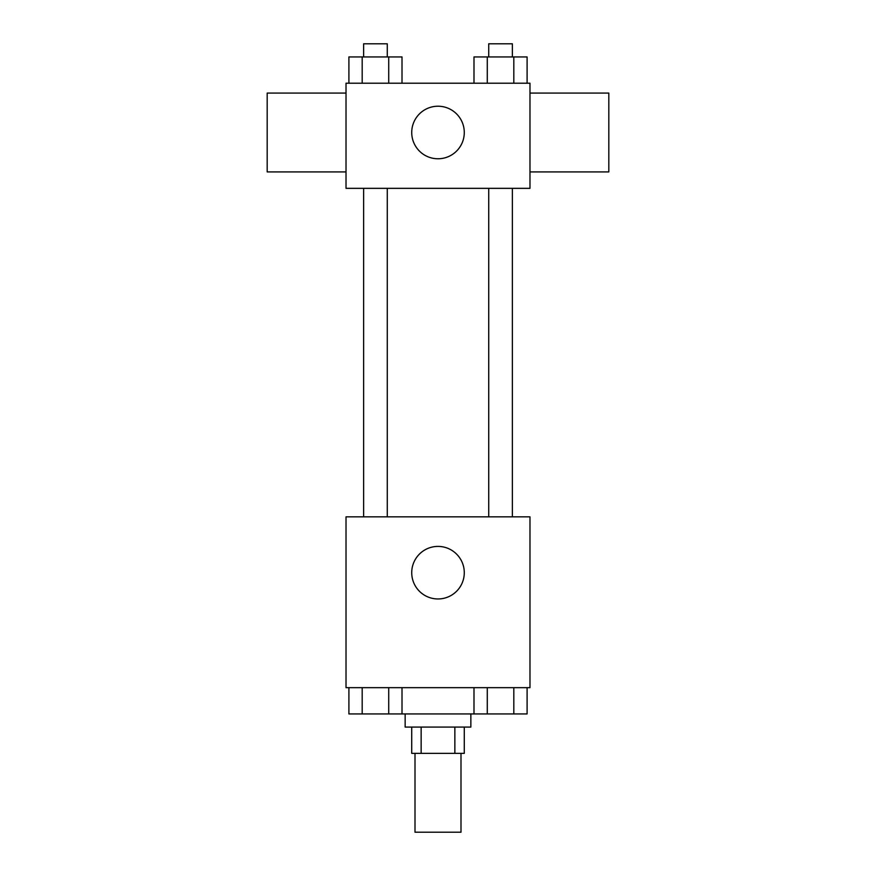 <?xml version="1.0" encoding="UTF-8"?>
<svg xmlns="http://www.w3.org/2000/svg" width="876" height="876" viewBox="0 0 876 876"><rect width="100%" height="100%" fill="white"/><g stroke="black" fill="none" stroke-linecap="round" stroke-linejoin="round"><path stroke-width="1.31" d="M415.005 753.36L415.005 832.2L460.995 832.2L460.995 753.36M454.852 727.08L454.852 753.36L411.72 753.36L411.72 727.08M454.852 753.36L464.28 753.36L464.28 727.08M470.85 713.94L470.85 727.08L405.15 727.08L405.15 713.94M421.148 727.08L421.148 753.36M402.007 687.66L402.007 713.94L527.1 713.94L527.1 687.66M529.98 687.66L346.02 687.66L346.02 516.84L529.98 516.84L529.98 687.66M464.28 572.685A26.28 26.28 0 0 1 424.86 595.439A26.28 26.28 0 0 1 424.86 549.931A26.28 26.28 0 0 1 464.28 572.685M488.72 516.84L488.72 188.34M387.28 188.34L387.28 516.84M529.98 188.34L346.02 188.34L346.02 83.22L529.98 83.22L529.98 188.34M464.28 132.495A26.28 26.28 0 0 1 424.86 155.249A26.28 26.28 0 0 1 424.86 109.741A26.28 26.28 0 0 1 464.28 132.495M529.98 171.915L608.82 171.915L608.82 93.075L529.98 93.075M346.02 93.075L267.18 93.075L267.18 171.915L346.02 171.915M527.1 83.22L527.1 56.94L473.993 56.94L473.993 83.22M513.818 56.94L513.818 83.22M487.275 56.94L487.275 83.22M488.72 56.94L488.72 43.8L512.372 43.8L512.372 56.94M402.007 83.22L402.007 56.94L348.9 56.94L348.9 83.22M388.725 56.94L388.725 83.22M362.182 56.94L362.182 83.22M363.628 56.94L363.628 43.8L387.28 43.8L387.28 56.94M473.993 687.66L473.993 713.94M513.818 687.66L513.818 713.94M487.275 687.66L487.275 713.94M512.372 713.94L488.72 713.94M402.007 713.94L348.9 713.94L348.9 687.66M388.725 687.66L388.725 713.94M362.182 687.66L362.182 713.94M387.28 713.94L363.628 713.94M512.372 516.84L512.372 188.34M363.628 188.34L363.628 516.84"/></g></svg>
